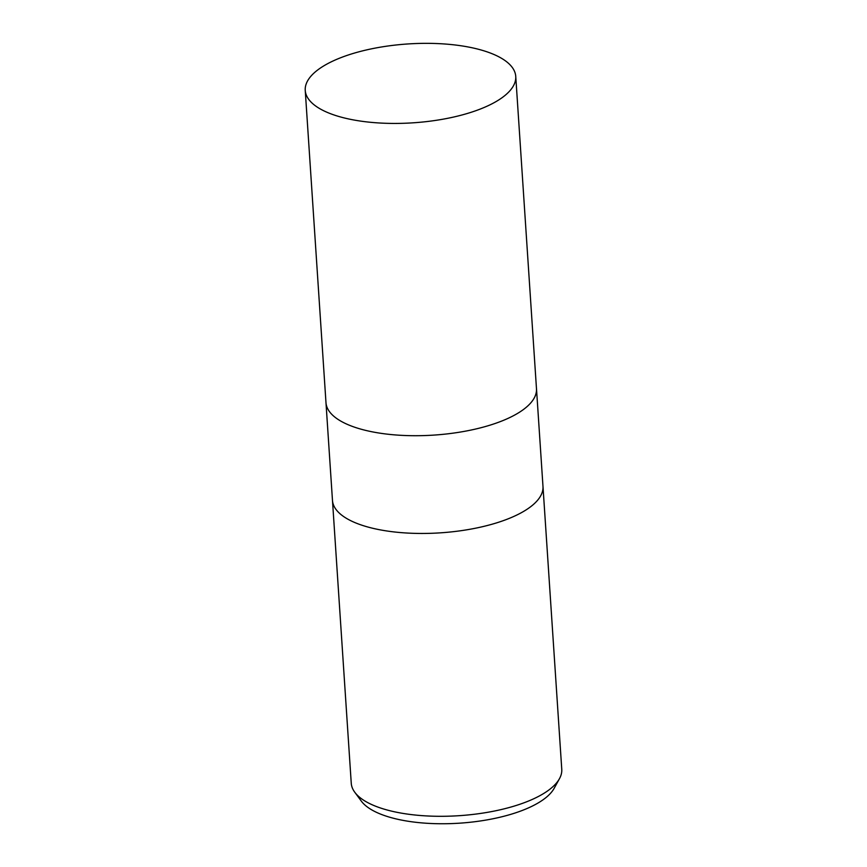 <?xml version="1.0" encoding="UTF-8"?>
<svg xmlns="http://www.w3.org/2000/svg" width="867" height="867" viewBox="0 0 867 867"><rect width="100%" height="100%" fill="white"/><g stroke="black" fill="none" stroke-linecap="round" stroke-linejoin="round"><path stroke-width="1.3" d="M332.462 500.302A105.481 39.514 -3.8 0 0 332.473 500.4A105.481 39.514 -3.8 0 0 365.69 526.399A105.481 39.514 -3.8 0 0 480.762 527.093A105.481 39.514 -3.8 0 0 542.98 486.42A105.481 39.514 -3.8 0 0 542.97 486.322M325.97 402.559A105.481 39.514 -3.8 0 0 325.981 402.656A105.481 39.514 -3.8 0 0 359.198 428.656A105.481 39.514 -3.8 0 0 474.26 429.349A105.481 39.514 -3.8 0 0 536.489 388.676A105.481 39.514 -3.8 0 0 536.478 388.579M351.254 783.248A105.481 39.514 -3.8 0 0 354.776 792.254A105.481 39.514 -3.8 0 0 384.471 809.247A105.481 39.514 -3.8 0 0 487.958 812.249A105.481 39.514 -3.8 0 0 559.475 778.664A105.481 39.514 -3.8 0 0 561.762 769.267L542.98 486.42A105.481 39.514 -3.8 0 1 480.752 527.093A105.481 39.514 -3.8 0 1 365.69 526.399A105.481 39.514 -3.8 0 1 332.473 500.4L351.254 783.248M354.776 792.254L361.301 801.097A99.391 37.238 -3.8 0 0 389.283 817.104A99.391 37.238 -3.8 0 0 486.788 819.933A99.391 37.238 -3.8 0 0 554.176 788.287L559.475 778.664M332.473 500.4L325.981 402.656A105.481 39.514 -3.8 0 0 359.198 428.656A105.481 39.514 -3.8 0 0 474.26 429.349A105.481 39.514 -3.8 0 0 536.478 388.676L515.746 76.394A105.481 39.514 -3.8 0 0 482.529 50.405A105.481 39.514 -3.8 0 0 367.456 49.712A105.481 39.514 -3.8 0 0 305.238 90.374A105.481 39.514 -3.8 0 0 338.455 116.373A105.481 39.514 -3.8 0 0 453.528 117.067A105.481 39.514 -3.8 0 0 515.746 76.394M536.489 388.676L542.98 486.42M325.981 402.656L305.238 90.374"/></g></svg>
